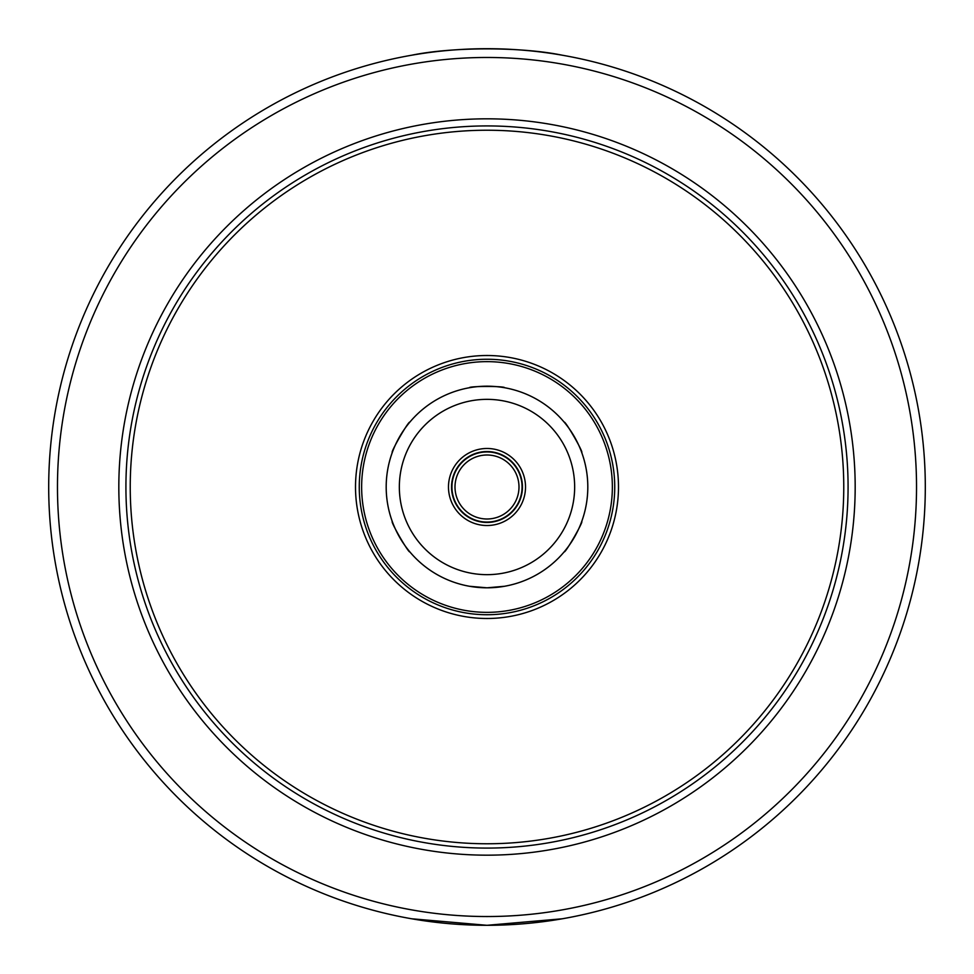 <?xml version="1.0" encoding="UTF-8"?>
<svg xmlns="http://www.w3.org/2000/svg" width="974" height="974" viewBox="0 0 974 974"><rect width="100%" height="100%" fill="white"/><g stroke="black" fill="none" stroke-linecap="round" stroke-linejoin="round"><path stroke-width="1.46" d="M392.266 521.455C390.27 521.358 408.885 553.585 409.798 551.82C408.885 553.585 390.27 521.358 392.266 521.455A100.809 100.809 0 0 1 392.266 452.545C390.27 452.642 408.885 420.415 409.798 422.18C408.885 420.415 390.27 452.642 392.266 452.545A100.809 100.809 0 0 0 392.266 521.455A100.809 100.809 0 0 1 392.266 452.545M504.532 387.725C505.603 386.057 468.397 386.057 469.468 387.725C468.397 386.057 505.603 386.057 504.532 387.725A100.809 100.809 0 0 1 564.202 422.18C565.115 420.415 583.73 452.642 581.734 452.545C583.73 452.642 565.115 420.415 564.202 422.18A100.809 100.809 0 0 0 504.532 387.725A100.809 100.809 0 0 1 564.202 422.18M564.202 551.82C565.115 553.585 583.73 521.358 581.734 521.455C583.73 521.358 565.115 553.585 564.202 551.82A100.809 100.809 0 0 1 504.532 586.275L487 587.809L504.532 586.275A100.809 100.809 0 0 0 564.202 551.82A100.809 100.809 0 0 1 504.532 586.275M469.468 586.275L487 587.809L469.468 586.275A100.809 100.809 0 0 1 409.798 551.82A100.809 100.809 0 0 0 503.193 586.494A100.809 100.809 0 0 1 487 587.809A100.809 100.809 0 0 0 574.307 436.596A100.809 100.809 0 0 0 399.693 436.596A100.809 100.809 0 0 0 503.193 586.494M562.363 55.226C521.431 46.764 452.569 46.764 411.637 55.226M411.637 918.774L487 925.3L562.363 918.774M565.066 550.773A100.809 100.809 0 0 0 581.271 522.721A100.809 100.809 0 0 1 565.066 550.773A100.809 100.809 0 0 0 581.271 522.721M581.734 521.455A100.809 100.809 0 0 0 581.734 452.545A100.809 100.809 0 0 1 581.734 521.455A100.809 100.809 0 0 0 581.734 452.545M581.271 451.279A100.809 100.809 0 0 0 565.066 423.227A100.809 100.809 0 0 1 581.271 451.279A100.809 100.809 0 0 0 565.066 423.227M503.193 387.506A100.809 100.809 0 0 0 470.807 387.506A100.809 100.809 0 0 1 503.193 387.506A100.809 100.809 0 0 0 470.807 387.506M469.468 387.725A100.809 100.809 0 0 0 409.798 422.18A100.809 100.809 0 0 1 469.468 387.725A100.809 100.809 0 0 0 409.798 422.18M408.934 423.227A100.809 100.809 0 0 0 392.729 451.279A100.809 100.809 0 0 1 408.934 423.227A100.809 100.809 0 0 0 392.729 451.279M392.729 522.721A100.809 100.809 0 0 0 408.934 550.773A100.809 100.809 0 0 1 392.729 522.721A100.809 100.809 0 0 0 408.934 550.773M470.807 586.494A100.809 100.809 0 0 0 574.307 436.596A100.809 100.809 0 0 0 399.693 436.596A100.809 100.809 0 0 0 487 587.809A100.809 100.809 0 0 1 409.798 551.82M487 525.522A38.522 38.522 0 0 0 520.36 467.739A38.522 38.522 0 0 0 453.641 467.739A38.522 38.522 0 0 0 487 525.522M487 522.454A35.454 35.454 0 0 0 517.705 469.273A35.454 35.454 0 0 0 456.295 469.273A35.454 35.454 0 0 0 487 522.454M487 522.064A35.064 35.064 0 0 0 517.364 469.468A35.064 35.064 0 0 0 456.636 469.468A35.064 35.064 0 0 0 487 522.064M487 518.996A31.996 31.996 0 0 0 514.71 471.002A31.996 31.996 0 0 0 459.29 471.002A31.996 31.996 0 0 0 487 518.996M487 925.3A438.3 438.3 0 0 0 866.58 267.85A438.3 438.3 0 0 0 107.42 267.85A438.3 438.3 0 0 0 487 925.3A438.3 438.3 0 0 0 866.58 267.85A438.3 438.3 0 0 0 107.42 267.85A438.3 438.3 0 0 0 487 925.3M487 855.172A368.172 368.172 0 0 0 805.851 302.914A368.172 368.172 0 0 0 168.149 302.914A368.172 368.172 0 0 0 487 855.172A368.172 368.172 0 0 0 805.851 302.914A368.172 368.172 0 0 0 168.149 302.914A368.172 368.172 0 0 0 487 855.172M487 618.49A131.49 131.49 0 0 0 600.873 421.255A131.49 131.49 0 0 0 373.127 421.255A131.49 131.49 0 0 0 487 618.49M487 614.728A127.728 127.728 0 0 0 597.622 423.13A127.728 127.728 0 0 0 376.378 423.13A127.728 127.728 0 0 0 487 614.728M487 612.354A125.354 125.354 0 0 0 595.564 424.323A125.354 125.354 0 0 0 378.436 424.323A125.354 125.354 0 0 0 487 612.354M487 574.66A87.66 87.66 0 0 0 562.911 443.17A87.66 87.66 0 0 0 411.089 443.17A87.66 87.66 0 0 0 487 574.66M487 916.534A429.534 429.534 0 0 0 858.983 272.233A429.534 429.534 0 0 0 115.017 272.233A429.534 429.534 0 0 0 487 916.534M487 848.086A361.086 361.086 0 0 0 799.703 306.457A361.086 361.086 0 0 0 174.297 306.457A361.086 361.086 0 0 0 487 848.086M487 843.764A356.764 356.764 0 0 0 795.965 308.612A356.764 356.764 0 0 0 178.035 308.612A356.764 356.764 0 0 0 487 843.764"/></g></svg>
